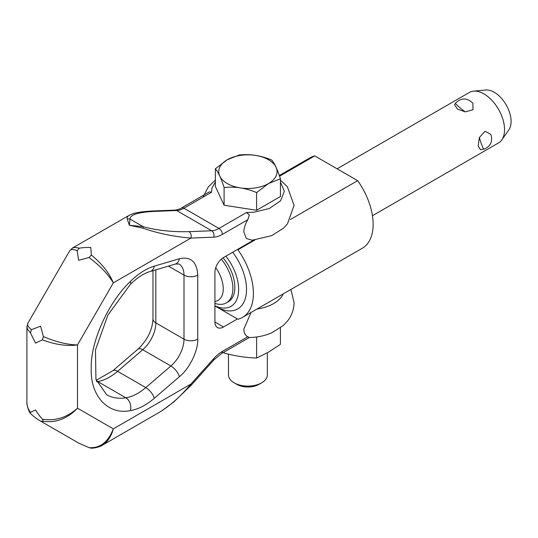 <?xml version="1.0" encoding="UTF-8"?>
<svg xmlns="http://www.w3.org/2000/svg" width="538" height="538" viewBox="0 0 538 538"><rect width="100%" height="100%" fill="white"/><g stroke="black" fill="none" stroke-linecap="round" stroke-linejoin="round"><path stroke-width="0.81" d="M280.433 182.005L284.34 191.246L280.621 200.748L269.262 208.536L253.869 212.241L246.532 212.51L249.296 214.884L247.843 219.692C245.281 223.828 243.949 227.904 243.842 231.918L246.29 238.495L252.194 240.224L271.757 235.617L283.365 228.26L287.453 223.902L294.057 205.375L287.393 186.76L280.433 180.089M190.943 234.353A4.855 3.726 -92.2 0 0 188.939 231.656C172.241 232.073 156.988 230.425 143.195 226.7L129.342 225.227L143.041 228.199C158.185 233.438 174.151 236.727 190.923 238.072A4.855 3.726 -92.2 0 0 190.943 234.353M209.39 191.844L181.481 207.964C180.264 208.892 178.112 209.605 175.005 210.116A4.855 3.726 87.8 0 1 176.646 210.533A24.291 14.028 120 0 0 183.909 208.206A4.855 2.804 -120 0 0 181.481 207.964L209.39 191.844L211.488 192.281L211.952 188.044L215.375 182.005M247.843 336.721L222.389 351.415A4.855 2.804 -120 0 1 221.38 353.641L249.296 337.528L247.843 336.721C245.281 335.537 243.949 333.002 243.842 329.115L251.044 312.47M101.144 445.888L102.045 445.397C107.479 442.108 111.231 436.6 113.316 428.867L190.923 384.065C180.526 396.593 169.618 406.23 158.212 412.969L158.105 413.029M77.102 250.607L79.436 248.153L74.923 247.399L72.435 248.058L69.671 250.822C70.68 249.202 73.161 249.134 77.109 250.607L78.649 260.305L89.046 257.5C100.021 265.765 108.111 274.225 113.316 282.874L77.492 344.925L77.492 408.187L113.316 428.867C108.111 442.162 100.021 448.423 89.046 447.656L78.649 443.077L40.612 421.113L43.383 421.294C56.033 423.029 67.398 418.658 77.492 408.187C66.92 417.596 55.226 421.254 42.421 419.163C40.014 416.533 37.734 413.48 35.582 409.99L30.478 412.269C28.124 409.324 26.927 405.908 26.9 402.034L26.9 326.896L27.579 329.411L30.478 332.941L35.582 343.116L42.421 339.834C55.226 344.656 66.92 346.351 77.492 344.925C67.398 344.737 56.033 341.96 43.383 336.586L40.612 326.183L31.446 329.693C28.198 327.017 27.014 324.838 27.902 323.143L26.9 326.922M246.532 212.51L218.953 228.435A24.291 14.028 -60 0 1 211.69 230.768A4.855 3.726 -92.2 0 1 213.694 233.472A4.855 3.726 -92.2 0 1 213.673 237.184L190.923 238.072L113.316 282.874C109.268 273.001 101.951 263.728 91.373 255.039L89.046 257.5M91.373 255.039L90.794 247.48C86.699 247.372 82.913 247.594 79.436 248.153M43.383 336.586L42.421 339.834M42.421 419.163L43.383 421.294M30.478 412.269L30.572 413.466L31.446 414.401C34.022 416.822 37.075 419.055 40.612 421.113M89.046 447.656L90.384 447.952M30.478 332.941L31.446 329.693M213.694 360.043A4.855 1.358 -138.1 0 0 213.855 359.935A4.855 1.358 -138.1 0 0 213.673 358.678L190.923 384.065A4.855 1.358 41.9 0 1 191.104 385.322L191.104 385.322A4.855 1.358 41.9 0 1 191.077 385.349M152.086 211.01A4.855 3.726 87.8 0 1 152.254 210.997A4.855 3.726 87.8 0 1 153.895 211.421L176.646 210.533L211.69 230.768L188.939 231.656M128.905 215.469L127.069 217.197L127.264 219.094A4.855 4.607 -11.9 0 1 130.014 219.087C129.967 214.823 137.93 212.268 153.895 211.421M127.264 219.094L129.342 225.227L130.014 219.087L143.195 226.7A4.855 0.558 -73.8 0 1 143.041 228.199M237.426 318.933L223.512 326.963A12.145 7.014 -60 0 1 217.439 327.568A12.145 7.014 -60 0 1 214.918 322.006L214.918 272.416A12.145 7.014 -60 0 1 223.512 257.541L253.707 240.103M256.942 309.068A36.443 21.036 0 0 0 283.203 293.903M234.158 382.834L236.794 384.354A15.71 9.072 180 0 0 259.013 384.354L261.643 382.834A19.435 11.217 180 0 1 234.158 382.834A19.435 11.217 180 0 1 228.468 374.899L228.468 354.132M267.339 352.834L267.339 374.899A19.435 11.217 180 0 1 261.643 382.834L259.013 384.354M280.426 327.85L280.426 344.3L268.523 352.161L256.619 358.046C245.779 357.696 234.938 356.022 224.097 353.015L223.687 352.309M279.558 176.208L314.743 155.892L357.656 180.667L290.372 219.511M254.911 239.988L237.924 249.793L237.426 249.504M232.678 252.248A42.515 24.546 60 0 1 245.315 298.529A42.515 24.546 60 0 1 216.464 306.835L237.924 319.222A52.233 30.155 60 0 0 242.584 317.353A52.233 30.155 60 0 0 237.924 249.793M215.745 267.695A25.266 14.587 60 0 1 214.918 301.468M221.3 259.155A31.581 18.231 60 0 1 226.33 302.894A31.581 18.231 60 0 1 214.918 303.358M223.088 257.796A31.581 18.231 60 0 1 228.307 301.751L226.33 302.894M225.859 256.182A36.927 21.318 60 0 1 237.984 295.745A36.927 21.318 60 0 1 214.918 305.813M216.464 306.835L214.918 305.94M357.656 180.667A52.233 30.155 60 0 1 362.316 248.226L242.584 317.353M279.323 175.516L310.083 157.762A52.233 30.155 60 0 1 314.743 155.892M480.454 149.651L478.181 145.899L479.371 137.52L485.047 131.225L490.905 134.466C492.922 141.474 490.609 146.383 483.951 149.208L480.454 149.651M372.444 215.731L498.504 142.947A29.153 16.833 -120 0 0 501.766 139.934A29.153 16.833 -120 0 0 501.793 116.127A29.153 16.833 -120 0 0 483.931 93.901A29.153 16.833 -120 0 0 473.595 91.137A29.153 16.833 -120 0 0 469.358 92.455L337.111 168.804M472.902 103.276L472.963 109.752L465.188 111.857L457.529 109.14L454.523 104.735L455.511 103.202C461.288 97.546 467.085 97.573 472.902 103.276M501.766 139.934L508.827 129.934A23.847 13.766 -120 0 0 508.847 110.465A23.847 13.766 -120 0 0 494.24 92.28A23.847 13.766 -120 0 0 485.787 90.021L473.595 91.137M215.375 168.757L215.375 186.464L224.097 205.234L256.606 210.271L280.433 196.511L280.433 178.804L268.516 183.552A29.153 16.833 180 0 1 227.292 183.552A29.153 16.833 180 0 1 227.292 159.752A29.153 16.833 180 0 1 268.516 159.752A29.153 16.833 180 0 1 268.516 183.552L256.606 192.564C245.765 188.024 234.931 186.343 224.097 187.527C221.185 178.408 218.28 172.153 215.375 168.757L227.292 159.752L239.202 155.005C250.042 153.821 260.876 155.495 271.71 160.035C274.615 163.431 277.527 169.685 280.433 178.804M256.606 210.271L256.606 192.564M224.097 205.234L224.097 187.527M224.097 353.015L224.097 352.074M256.619 358.046L256.619 336.976M213.673 237.184A29.153 16.833 120 0 0 222.389 234.386A4.855 2.804 -120 0 0 221.38 230.997A4.855 2.804 -120 0 0 218.953 228.435L183.909 208.206L211.488 192.281M222.389 351.415A29.153 16.833 120 0 0 213.673 358.678M222.389 234.386L247.843 219.692M197.742 275.1L197.742 339.155C198.24 350.763 189.517 368.624 179.396 376.728L154.258 398.315C146.168 405.208 138.212 409.297 130.378 410.588C108.205 415.309 90.223 396.035 91.238 368.617C90.223 342.376 108.199 302.343 130.378 281.455C138.212 273.701 146.168 268.603 154.265 266.149L179.396 258.717C190.822 256.296 196.935 261.757 197.742 275.1A9.718 5.609 0 0 1 184.003 275.1A24.291 14.028 120 0 0 178.966 263.983L175.274 264.071A9.718 6.779 -106.5 0 0 179.396 258.717M175.274 264.071L150.142 271.502C143.922 273.311 137.331 277.595 130.371 284.367L107.93 314.965L95.482 349.895L95.939 379.324L106.658 394.764A74.446 42.979 120 0 0 125.858 397.804A9.718 7.189 81.1 0 1 130.378 410.588M130.371 284.367A9.718 3.349 -134.9 0 0 130.378 281.455M96.45 380.985A9.718 7.189 81.1 0 1 97.687 381.543L125.858 397.804A48.588 28.05 120 0 0 145.764 387.582L170.896 365.995A24.291 14.028 120 0 0 184.003 339.155L184.003 275.1L168.407 266.102M96.692 381.684A74.446 42.979 120 0 0 97.687 381.543A48.588 28.05 120 0 0 117.587 371.321A9.718 4.122 -130.7 0 0 112.886 370.716L138.017 349.128C147.358 340.117 152.348 330.05 152.98 318.926A9.718 5.609 -0 0 0 155.825 322.894L184.003 339.155A9.718 5.609 -0 0 0 197.742 339.155M150.142 271.502A9.718 6.779 -106.5 0 0 154.258 266.149M138.017 349.128A9.718 4.122 49.3 0 1 142.718 349.727L117.587 371.321L145.764 387.582A9.718 4.122 49.3 0 1 154.258 398.315M223.512 326.963L214.918 322.006M179.396 376.728A9.718 4.122 -130.7 0 0 170.896 365.995L142.718 349.727A24.291 14.028 120 0 0 155.825 322.894L155.825 269.82M465.188 111.857A10.935 0.982 37.6 0 1 463.198 110.351A10.935 0.982 -142.4 0 1 455.511 103.202M483.951 149.208A10.935 1.076 73.5 0 1 479.862 139.214A10.935 1.076 -106.5 0 1 479.371 137.52M90.29 447.946C92.818 449.015 102.139 446.056 102.045 445.39L158.212 412.969M69.658 250.822L27.909 323.136M30.572 413.466C28.393 411.496 26.396 403.278 26.9 402.034M162.012 410.635L173.707 402.061L191.104 385.322L213.855 359.935L221.38 353.641M175.005 210.116L152.254 210.997C139.981 211.743 134.103 212.698 128.589 215.644L72.408 248.072M290.91 289.451L294.057 302.564C293.943 309.498 291.744 315.671 287.453 321.099L283.365 325.456L271.757 332.814C264.743 335.82 257.198 337.4 249.114 337.548M202.927 197.224L208.347 186.841L215.375 180.089M112.886 370.716L96.215 380.252M152.98 318.926L152.98 270.661"/></g></svg>
